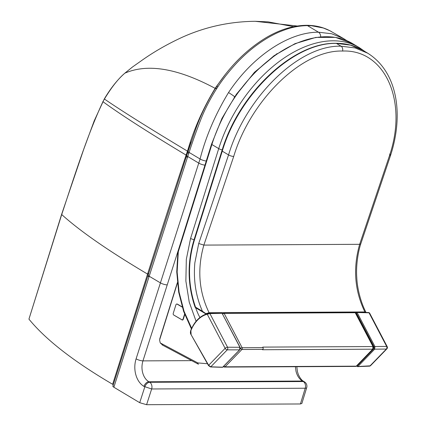 <?xml version="1.0" encoding="UTF-8"?>
<svg xmlns="http://www.w3.org/2000/svg" width="426" height="426" viewBox="0 0 426 426"><rect width="100%" height="100%" fill="white"/><g stroke="black" fill="none" stroke-linecap="round" stroke-linejoin="round"><path stroke-width="0.64" d="M124.743 73.277A1.906 0.644 47.8 0 1 124.791 73.213C117.565 79.55 110.739 88.129 104.306 98.954L94.151 120.979L83.666 149.478L61.632 214.305L28.936 319.133C45.763 339.719 73.661 361.434 112.629 384.289L113.289 384.747M102.852 101.58L102.948 101.676C87.383 134.882 74.433 176.13 61.711 214.544L28.936 319.133M191.695 360.641L142.955 360.875A5.08 1.374 -162.3 0 1 136.096 358.836C134.621 363.596 134.414 368.447 135.473 373.389C136.922 379.438 139.744 383.778 143.94 386.403A5.08 3.195 120.8 0 1 148.876 381.776L149.728 382.282L303.291 381.547A5.08 3.206 -59.1 0 1 304.446 381.85A5.08 5.08 0 0 1 306.693 387.692L306.693 387.692A5.08 1.443 -163 0 1 305.218 388.235A5.08 3.69 -90.3 0 0 303.291 381.547L302.449 381.041L148.876 381.776C145.692 379.779 143.557 376.488 142.465 371.903C141.672 368.16 141.831 364.48 142.955 360.875L178.675 249.066M296.826 366.711L297.412 371.531L298.275 374.358C301.049 380.519 303.557 381.227 303.6 381.339A5.08 3.206 -59.1 0 0 302.449 381.041C299.276 379.044 297.119 375.759 295.979 371.174L295.436 366.717M206.253 161.033A5.08 1.347 -162 0 1 200.066 158.983C205.896 136.405 215.386 114.269 228.528 92.575C252.235 56.573 288.514 32.03 318.483 32.206L331.694 33.761L343.393 38.473L346.945 40.726M343.393 38.473L329.905 30.752L323.307 27.999L311.518 25.746L307.471 25.619C299.904 25.762 292.667 27.051 285.771 29.485C278.167 32.264 276.421 33.121 270.1 36.492C259.668 42.419 250.153 49.624 241.547 58.096C234.353 64.986 224.587 76.446 217.867 86.813L216.909 88.273C210.316 98.587 204.997 108.896 200.944 119.189C196.492 130.585 192.547 141.661 189.101 152.423L200.066 158.983L198.75 163.105A5.08 1.353 -162 0 0 204.965 165.144M113.284 385.78C112.56 386.041 112.757 386.526 113.88 387.239L139.712 402.692L146.597 404.7L300.421 403.965L301.88 403.454L306.693 387.692M304.446 381.85L303.6 381.339M300.421 403.965L305.218 388.235L151.656 388.97A5.08 3.69 -90.3 0 0 149.728 382.282A5.08 3.195 120.8 0 0 144.792 386.914L139.712 402.692M146.597 404.7L151.656 388.97L143.94 386.403M225.274 74.502L216.408 86.494A115.361 72.729 121.1 0 0 215.487 87.873A116.197 73.975 121.1 0 0 215.162 88.358C203.223 108.007 194.144 128.471 187.919 149.755A2588.578 2250.83 136.1 0 0 187.573 150.767L186.529 153.823A1552.04 1112.233 124.4 0 0 186.21 154.75L186.098 155.091C172.924 194.73 160.165 234.13 147.817 273.295L112.629 384.289M215.79 88.501L215.162 88.358L215.79 88.501M188.478 150.144L187.919 149.755M215.162 88.358C177.775 68.341 147.673 63.277 124.861 73.171A1.906 0.644 47.8 0 0 124.791 73.213L132.561 66.946L124.861 73.171C118.423 78.554 111.607 87.176 104.413 99.034A69.63 43.101 120.6 0 0 102.948 101.676C120.457 114.482 148.173 132.289 186.098 155.091L186.679 155.495M373.538 347.217L373.352 346.7L373.043 349.054A1.273 0.708 44 0 0 373.048 349.054L373.043 349.054A1.273 0.708 44 0 1 372.686 349.192L262.464 349.746L262.826 349.373A1.273 0.921 -90.3 0 0 263.018 347.611L262.751 347.105L372.974 346.551L372.686 349.192L356.274 366.163A1.273 0.921 89.7 0 1 355.726 366.413A1.273 1.273 0 0 0 356.631 366.025L356.631 366.025A1.273 0.708 -136 0 1 356.274 366.163L225.024 366.823A1.273 0.698 -135.7 0 1 223.82 366.136M355.614 312.87A1.273 0.501 152.8 0 0 355.236 312.721L372.974 346.551A1.273 0.506 152.3 0 1 373.352 346.7L355.614 312.87M355.619 312.876L354.863 312.455A0.634 0.463 -90.3 0 1 355.236 312.721L224.124 313.382A1.273 0.501 152.8 0 0 222.622 314.01M263.018 347.611L242.128 347.717A1.273 0.506 152.3 0 0 240.509 348.463A1.273 0.698 44.3 0 0 241.931 349.48A1.273 0.921 -90.3 0 0 242.128 347.717L224.124 313.382A0.634 0.463 -90.3 0 0 223.751 313.115L223.751 313.115A0.634 0.463 -90.3 0 0 223.49 313.232M373.57 347.414L355.785 313.009L356.035 312.402A33.729 24.41 89.5 0 1 356.541 312.295M355.721 313.153L355.966 312.412L356.605 312.274A0.634 0.437 78.9 0 1 356.668 312.269L368.596 312.535A0.634 0.463 91.3 0 1 369.038 312.796L369.534 312.924L387.202 346.642A1.906 0.761 152.3 0 0 386.659 346.418A1.906 1.416 89.4 0 1 386.366 349.059A1.906 1.054 44.2 0 0 386.883 348.857A1.906 1.906 0 0 0 387.202 346.642M386.883 348.857L370.402 365.822L357.899 366.509A0.634 0.458 87.7 0 1 357.638 366.632L357.638 366.632A0.634 0.458 87.7 0 1 357.26 366.387L356.983 365.662M374.113 346.918L374.933 346.54L386.659 346.418L369.038 312.796L357.11 312.524L374.933 346.54L374.646 349.182L357.899 366.509A0.634 0.351 -136 0 1 357.174 366.003L373.921 348.676L374.113 346.918L356.29 312.902A0.634 0.437 78.9 0 1 356.605 312.274A0.634 0.634 0 0 1 356.743 312.263A0.634 0.463 91.3 0 1 357.11 312.524L356.29 312.897A33.1 23.952 89.5 0 0 355.785 313.009L355.726 313.083M356.972 365.881L357.057 366.312A0.634 0.634 0 0 0 357.638 366.632L369.624 366.152A0.634 0.458 -92.3 0 0 369.885 366.025L386.366 349.059L374.646 349.182A0.634 0.351 -136 0 1 373.921 348.676M356.668 312.269A0.634 0.463 91.3 0 1 356.743 312.263L368.671 312.53L369.534 312.924M208.713 365.694L208.649 365.306L210.769 366.829L222.676 367.191A0.634 0.463 91.7 0 1 222.212 367.265M190.912 330.395L190.736 330.464C194.458 321.433 200.055 315.815 207.526 313.611A0.634 0.431 75.2 0 1 207.59 313.605L221.605 312.95A0.634 0.458 88.2 0 1 222.047 313.206L239.875 347.217L239.582 349.858L222.676 367.191A0.634 0.351 44.3 0 0 222.857 367.121A0.634 0.351 44.3 0 0 222.92 366.935M210.481 366.951L222.383 367.313A0.634 0.634 0 0 0 222.857 367.121L239.769 349.794A0.634 0.351 44.3 0 1 239.582 349.858L227.244 349.852A1.906 1.054 -135.8 0 1 225.13 348.335A1.906 0.761 -27.7 0 1 227.537 347.211A1.906 1.353 90 0 1 227.244 349.852L210.769 366.829A0.634 0.463 -88.3 0 1 210.481 366.951L208.532 365.615L190.981 334.474L208.649 365.306L225.13 348.335L207.249 314.228A32.77 23.787 -90.3 0 0 190.885 330.698L191.093 334.165M209.47 313.339A0.634 0.458 88.2 0 1 209.528 313.334L221.658 312.945A0.634 0.634 0 0 1 222.244 313.28L209.911 313.595L207.249 314.228A0.634 0.431 75.2 0 1 207.526 313.611L209.528 313.334A0.634 0.458 88.2 0 1 209.911 313.595L227.537 347.211L240.072 347.296L222.191 313.488M182.163 306.917L177.317 304.068L176.593 304.058M173.606 314.931L182.419 320.059L183.271 319.292L184.756 314.548M182.679 320.006L182.04 319.953M162.21 344.943L198.026 364.012A1.273 1.273 0 0 0 198.511 364.155L198.564 364.161A1.273 0.857 -85 0 1 198.511 364.155L198.511 364.155A1.273 0.857 -85 0 1 197.765 362.904A1.273 0.793 118 0 0 198.026 364.012L198.026 364.012A1.273 0.793 118 0 0 198.255 364.076M162.673 345.113L160.235 342.925L197.765 362.904L207.478 363.745M160.043 338.361L159.59 340.001L160.235 342.925M220.982 312.966L220.822 312.663M352.377 312.471L352.137 312.002M182.972 319.809A1.273 0.937 89.1 0 1 182.706 319.862L182.19 319.873A1.273 0.937 -90.9 0 0 183.031 319.106L184.591 314.122M182.221 307.114L177.157 304.137A1.273 0.937 -90.9 0 0 176.774 304.031A1.273 0.937 -90.9 0 0 175.927 304.792L173.249 313.36A1.273 0.937 -90.9 0 0 173.744 315.032L181.806 319.766A1.273 0.937 -90.9 0 0 182.19 319.873M206.237 314.005L206.37 313.504L209.086 312.721C198.825 291.448 197.078 268.907 203.862 245.099L359.656 244.311C352.872 268.135 354.613 290.676 364.88 311.938L366.099 312.7M206.115 314.047L195.603 307.748C194.863 306.976 194.847 306.784 195.545 307.162L202.462 311.3C195.848 296.432 193.313 280.276 194.847 262.837L198.729 243.507L203.862 245.099L233.714 156.438C250.163 101.175 301.432 49.693 342.568 51.045C384.577 49.256 408.246 100.461 389.502 155.65L359.656 244.311L360.758 243.912C358.277 251.239 355.843 265.345 356.775 277.369C357.254 290.165 361.711 304.356 366.025 312.412L366.051 312.471M193.83 240.482A1.273 0.351 17.4 0 0 193.825 240.498C187.179 262.885 187.578 285.069 195.028 307.039L195.545 307.162C188.01 285.319 187.546 263.225 194.165 240.882L222.265 151.155C239.172 93.64 294.004 42.105 336.396 43.404A1.273 0.921 -90.3 0 0 336.023 43.298A1.273 0.921 -90.3 0 0 335.651 43.415M362.867 50.295L367.766 53.229L355.039 47.904L341.072 46.2L336.396 43.404L350.412 45.103L362.867 50.295C354.959 45.598 346.013 43.266 336.023 43.303C293.168 42.105 238.778 93.592 221.93 150.772A1.273 0.351 -162.6 0 0 222.265 151.155A1.273 0.351 -162.6 0 1 221.925 150.772A1.273 0.351 -162.6 0 1 222.292 150.644A1.273 0.351 -162.6 0 0 221.925 150.772L193.825 240.498A1.273 0.351 17.4 0 0 194.165 240.882M342.568 51.045A3.813 2.769 -90.3 0 0 341.072 46.2C298.557 44.799 245.52 97.884 228.554 154.915L198.729 243.507M202.462 311.3L206.056 313.754M389.502 155.65A3.813 1.065 17.6 0 0 390.599 155.266A3.813 1.065 17.6 0 0 389.588 154.105M209.086 312.721L364.88 311.938M195.63 307.774A79.859 57.963 -90.3 0 0 198.521 314.819L199.911 317.514M191.796 328.59L184.048 311.3L179.08 292.108L177.141 271.969L178.308 251.702L211.887 144.52L218.719 148.61L190.55 238.528L194.043 239.817M61.637 214.305L61.711 214.544C80.013 231.126 108.635 250.973 147.572 274.083A3.813 1.049 17.6 0 1 148.285 274.589M234.167 97.469L254.466 72.276L277.145 53.559M191.077 141.949L188.457 150.128M320.709 36.822A5.08 3.69 -90.3 0 0 318.483 32.206L307.471 25.619A3.813 2.769 -90.3 0 0 306.358 25.304L306.358 25.304C293.269 25.496 279.973 29.554 266.458 37.477C247.437 48.883 230.871 65.146 216.765 86.27L215.817 87.713C206.754 102.144 199.65 117.118 194.517 132.635L186.396 156.337L148.136 275.058L112.869 386.084M234.667 96.713A5.08 0.309 -146.3 0 0 228.528 92.575M167.226 284.887A5.08 1.374 -162.3 0 1 160.421 282.88L198.75 163.105L187.738 156.518A1332.384 535.136 114.8 0 0 187.429 157.45L149.201 276.24L160.421 282.88L136.096 358.836M188.084 151.321A3.813 0.953 -161.4 0 0 189.101 152.423A1996.816 1003.624 116.9 0 0 188.761 153.44L187.738 156.518A3.813 0.959 -161.5 0 1 186.71 155.405M148.136 275.058A3.813 1.044 -162.4 0 0 149.201 276.24L113.88 387.239M217.867 86.813L216.765 86.27M216.909 88.273L215.487 87.873M188.761 153.44C187.648 152.742 187.44 152.29 188.138 152.082M187.429 157.45C186.311 156.747 186.098 156.289 186.796 156.076M149.02 276.815C147.875 276.107 147.646 275.617 148.333 275.35M188.132 151.161L187.573 150.767M188.01 151.534L187.445 151.139C149.648 128.428 121.969 111.064 104.413 99.034L104.306 98.954M187.105 154.228L186.529 153.823M186.79 155.155L186.21 154.75M148.749 274.024A3.813 1.049 17.6 0 0 147.817 273.295M148.355 274.376L147.636 273.87M297.3 26.018L255.137 21.3L268.156 21.864L293.652 26.668M262.826 349.373L241.931 349.48L225.024 366.823A1.273 0.921 -90.3 0 1 224.475 367.074L355.726 366.413M354.863 312.455L223.751 313.115L222.457 313.696A0.634 0.357 -133.6 0 1 222.5 313.653L222.5 313.653A0.634 0.357 -133.6 0 1 222.676 313.595M240.296 348.681L240.307 348.079M373.309 346.578L355.785 313.19M191.162 334.554L190.981 334.474C190.321 333.622 190.241 332.28 190.736 330.464L190.885 330.698M240.072 347.296L239.769 349.794A0.634 0.351 44.3 0 0 239.822 349.544M286.719 312.801L286.469 312.333M177.418 283.061L159.59 340.001M177.157 304.137L177.424 304.132M183.031 319.106L183.329 319.101M222.265 151.155L228.554 154.915A3.813 1.065 17.6 0 0 233.714 156.438M206.37 313.504L208.053 313.499M177.924 251.526A1.273 1.273 0 0 1 177.972 251.319A1.273 0.351 -162.6 0 0 178.308 251.702L177.924 251.526L176.747 271.889L178.675 292.151L183.627 311.433L191.391 328.899M352.568 43.601A117.123 73.767 -59.1 0 0 211.887 144.52A1.273 0.351 -162.6 0 1 211.546 144.137L221.925 118.46L236.382 94.263L254.077 72.953L273.987 55.753L294.984 43.67L315.863 37.408L335.448 37.366L352.568 43.601L359.406 47.691A117.123 73.767 120.9 0 0 218.719 148.61A3.813 1.054 -162.6 0 0 222.202 149.909M190.55 238.528L186.322 259.354L185.874 281.022L189.229 302.14L196.21 321.593M188.947 148.61L189.559 146.938M331.71 31.737C324.191 27.424 315.741 25.278 306.358 25.304M255.137 21.3C229.587 21.561 205.263 26.891 182.163 37.291C167.114 44.235 153.44 52.105 141.139 60.902L132.561 66.946M373.043 349.054L356.631 366.025M223.432 366.536A1.273 1.273 0 0 0 224.475 367.074M370.407 365.817L369.624 366.152M352.675 312.466L352.435 312.002M159.745 338.894L177.376 282.603M176.774 304.031L177.227 304.026M360.753 243.922L390.599 155.266C403.656 115.244 397.985 72.031 367.59 53.122M177.972 251.319L211.546 144.137M364.928 51.53L359.406 47.691"/></g></svg>
